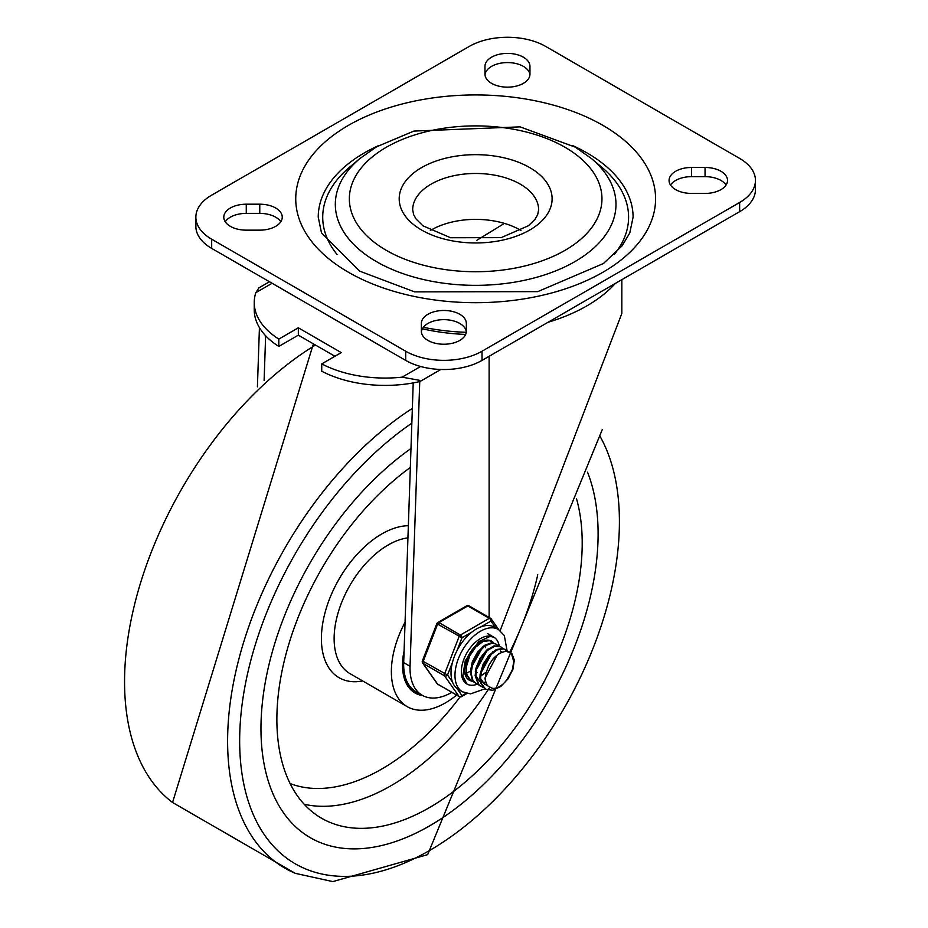 <?xml version="1.0" encoding="UTF-8"?>
<svg xmlns="http://www.w3.org/2000/svg" width="928" height="928" viewBox="0 0 928 928"><rect width="100%" height="100%" fill="white"/><g stroke="black" fill="none" stroke-linecap="round" stroke-linejoin="round"><path stroke-width="1.39" d="M429.536 825.908A238.392 137.634 120 0 0 587.54 472.213A238.392 137.634 120 0 1 429.536 825.908A238.392 137.634 120 0 1 310.346 837.717A238.392 137.634 120 0 0 429.536 825.908M410.976 448.514A238.392 137.634 120 0 0 270.477 658.636A238.392 137.634 120 0 0 310.346 837.717A238.392 137.634 120 0 1 270.477 658.636A238.392 137.634 120 0 1 410.976 448.514M410.338 467.468A215.899 124.654 120 0 0 285.093 657.592A215.899 124.654 120 0 0 321.587 818.241A215.899 124.654 120 0 0 429.536 807.546A215.899 124.654 120 0 0 576.566 498.904M405.06 622.236A76.467 44.15 120 0 0 407.206 706.66A76.467 44.15 120 0 0 445.44 702.879A76.467 44.15 120 0 0 456.599 695.095M404.086 651.015A60.726 35.055 120 0 0 415.083 693.03A60.726 35.055 120 0 0 422.901 695.652M404.051 651.862A60.494 34.928 120 0 0 402.659 665.144A60.494 34.928 120 0 0 415.199 692.833A60.494 34.928 120 0 0 422.356 695.35M225.237 221.769A22.492 12.98 180 0 1 246.268 213.37L259.77 213.37A22.492 12.98 180 0 1 280.801 221.769M246.268 204.195A22.492 12.98 0 0 0 223.787 217.175A22.492 12.98 0 0 0 246.268 230.156L259.77 230.156A22.492 12.98 0 0 0 282.251 217.175A22.492 12.98 0 0 0 259.77 204.195L246.268 204.195L246.268 213.37M421.358 331.25A22.492 12.98 0 0 0 443.851 344.23A22.492 12.98 0 0 0 466.343 331.25L466.343 323.454A22.492 12.98 0 0 0 443.851 310.474A22.492 12.98 0 0 0 421.358 323.454L421.358 331.25M421.393 331.946A22.492 12.98 180 0 1 443.851 319.65A22.492 12.98 180 0 1 466.308 331.946M485.008 74.866A22.492 12.98 180 0 1 507.465 62.57A22.492 12.98 180 0 1 529.923 74.866M484.973 74.17L484.973 66.375L484.973 74.17A22.492 12.98 0 0 0 507.465 87.151A22.492 12.98 0 0 0 529.958 74.17L529.958 66.375A22.492 12.98 0 0 0 507.465 53.395A22.492 12.98 0 0 0 484.973 66.375M670.515 185.043A22.492 12.98 180 0 1 691.546 176.645L705.048 176.645A22.492 12.98 180 0 1 726.079 185.043M705.048 193.43A22.492 12.98 0 0 0 727.529 180.45A22.492 12.98 0 0 0 705.048 167.469L691.546 167.469A22.492 12.98 0 0 0 669.065 180.45A22.492 12.98 0 0 0 691.546 193.43L705.048 193.43M739.639 202.478L739.639 211.665A53.975 31.158 0 0 0 755.45 189.625L755.45 180.45A53.975 31.158 180 0 1 739.639 202.478L482.015 351.225A53.975 31.158 180 0 1 405.687 351.225L211.677 239.204A53.975 31.158 180 0 1 195.866 217.175A53.975 31.158 180 0 1 211.677 195.135L469.301 46.4A53.975 31.158 180 0 1 545.629 46.4L739.639 158.41A53.975 31.158 180 0 1 755.45 180.45M405.687 351.225L405.687 360.4A53.975 31.158 0 0 0 482.015 360.4L482.015 351.225M195.866 217.175L195.866 226.351A53.975 31.158 0 0 0 211.677 248.391L211.677 239.204M337.061 254.504A152.934 88.299 180 0 1 349.543 167.226L359.936 158.491L376.617 146.798L413.888 131.08L520.028 126.858L575.29 147.146L591.38 158.491A140.337 81.026 180 0 1 565.349 266.638A140.337 81.026 180 0 1 376.42 261.615A140.337 81.026 180 0 1 359.936 158.491M591.38 158.491L601.773 167.226A152.934 88.299 180 0 1 614.255 254.504M430.36 230.48A62.976 36.354 180 0 1 520.19 230.028A62.976 36.354 180 0 1 520.956 230.48M572.332 145.441A157.435 90.886 180 0 1 633.093 217.175L629.776 232.951L622.004 245.955L603.409 263.529L537.776 291.624L414.584 291.868L359.681 271.15L321.494 232.835L318.234 217.175A157.435 90.886 180 0 1 378.984 145.441M739.639 211.665L482.015 360.4M405.687 360.4L211.677 248.391M258.912 287.854L255.803 292.691A93.972 54.253 0 0 0 254.249 302.516A93.972 54.253 0 0 0 278.806 339.091L298.34 327.816L341.284 352.605L321.749 363.88A93.972 54.253 0 0 0 402.102 377.162L419.7 380.352L419.746 381.663L410.048 666.292A59.102 34.127 120 0 0 422.252 695.292A59.102 34.127 120 0 0 451.843 692.346M419.7 380.352L419.63 381.605A93.972 54.253 180 0 1 321.749 371.223L321.749 363.88M413.215 382.916L403.692 662.615A59.102 34.127 120 0 0 415.895 691.627L422.252 695.292M422.356 328.814A146.183 84.402 0 0 0 465.659 334.428M278.806 339.091L278.806 346.434A93.972 54.253 180 0 1 254.249 309.859L254.249 302.516M298.34 327.816L298.34 335.159L278.806 346.434M334.915 356.271L298.34 335.159M489.126 356.306L489.126 617.445M500.146 630.634L621.83 313.467L621.841 279.676M264.109 380.631L265.64 335.75M504.391 223.381L476.516 240.48M257.416 386.814L259.434 327.63M615.31 283.446A157.308 90.816 180 0 1 548.042 322.283M466.262 332.305A157.308 90.816 180 0 1 423.354 327.306M485.68 646.074L485.518 647.616M470.38 671.13L467.816 672.545M477.05 672.603L476.296 673.148M484.66 662.952L486.052 660.539M473.698 681.941L471.285 680.943L467.086 675.213L466.308 670.573L466.529 666.223L469.649 656.061L475.623 647.152L482.896 641.584L489.636 640.645L493.07 642.872M481.818 675.352L481.075 675.897M468.918 679.192L467.341 678.623M490.889 641.12L488.627 640.169M477.305 644.438L468.965 655.667L465.833 665.817L466.39 674.818L470.937 680.746M478.465 684.702L476.261 683.808L472.909 680.386L471.076 673.322L472.978 662.279L478.117 652.674L485.147 645.772L492.281 643.162L496.028 644.067L497.849 645.621M496.028 644.067L491.585 642.768L484.451 645.366L477.421 652.28L472.282 661.873L470.368 671.907L472.224 679.992L475.565 683.414L478.175 684.4M483.233 687.451L479.15 685.096L475.844 676.083L476.679 668.543L480.832 658.52L487.397 650.47L494.705 646.259L500.795 646.816L502.616 648.37M500.238 646.503L494.021 645.865L486.713 650.064L480.136 658.114L475.983 668.137L475.148 675.677L478.454 684.702L480.681 686.349M510.342 652.326L505.714 651.038L498.568 653.764L492.617 659.402L488.673 665.573L485.773 673.647L485.402 680.665L487.293 685.618L492.002 688.17A18.305 10.568 120 0 0 507.024 679.493L512.268 670.074L513.776 661.745L511.746 654.542L509.46 652.442L506.41 651.433L510.342 652.326L511.896 653.579L514.309 660.04L512.964 669.204L508.103 678.797L500.795 686.453L492.733 690.281L485.762 689.295L481.47 683.681L480.623 678.832L480.797 674.749L483.836 664.599L489.752 655.62L497.014 649.936L503.788 648.869L507.384 651.131M506.955 651.073L503.092 648.475L496.318 649.542L489.056 655.226L483.14 664.193L480.112 674.354L479.927 678.438L480.774 683.286L485.263 689.005M497.478 654.553L484.903 678.171L485.901 682.869M480.611 678.588L484.52 684.145L487.13 685.386M484.984 684.388L486.875 685.003M475.832 675.828L479.753 681.384M480.994 681.964L482.398 682.3M482.989 682.37L485.646 682.196M492.71 651.804L480.112 674.343M481.029 682.115L482.78 682.741M483.349 682.846L485.889 682.857M481.249 672.15L481.075 675.955M487.942 649.055L475.333 671.617M476.482 669.366L476.308 673.206M483.163 646.294L470.566 668.844M481.064 675.77L485.356 672.765M464.731 672.661L465.438 673.125M467.642 657.105L465.798 666.084M482.328 668.334L489.485 655.922M465.694 662.244L466.274 661.734M492.617 659.402A22.156 12.795 -60 0 1 506.41 651.433M477.131 684.249A26.993 15.579 -60 0 1 466.935 684.017A26.993 15.579 -60 0 1 466.935 652.848A26.993 15.579 -60 0 1 493.928 637.269A26.993 15.579 -60 0 1 499.229 645.992A26.993 15.579 -60 0 0 493.928 637.269L490.158 636.399L478.616 641.666L465.264 660.736L462.817 676.118L466.935 684.017A26.993 15.579 -60 0 0 477.131 684.249M493.847 643.046A22.492 12.98 120 0 0 491.678 641.167A22.492 12.98 120 0 0 469.185 654.147A22.492 12.98 120 0 0 469.185 680.12A22.492 12.98 120 0 0 471.296 680.943M507.071 650.772L504.322 635.552L498.417 629.474L494.45 627.177A35.983 20.776 120 0 0 480.936 626.841L490.912 621.076A2.25 1.775 -35.1 0 0 490.703 618.442A2.25 1.299 -60 0 0 490.448 618.21A2.25 1.299 -60 0 0 489.323 618.315A2.25 1.299 60 0 1 490.912 621.076L495.726 627.92M457.005 650.632L461.993 637.768A2.25 1.299 -120 0 0 460.404 635.019L438.932 622.618A2.25 1.299 -120 0 0 437.807 622.514A2.25 2.25 0 0 0 436.833 623.639L461.993 637.768L471.969 632.014A35.983 20.776 120 0 0 457.005 650.632A35.983 20.776 120 0 0 452.528 662.186A35.983 20.776 120 0 0 452.528 682.138A35.983 20.776 120 0 0 457.005 688.518A35.983 20.776 120 0 0 458.467 689.504L462.434 691.801L470.542 693.877L484.938 688.82M452.528 682.138L447.528 675.039L422.379 660.91A2.25 2.25 0 0 0 422.634 663.021A2.25 1.775 -35.1 0 0 423.098 663.439L444.57 675.839A2.25 1.775 -35.1 0 0 447.528 675.039L452.528 662.186M466.018 693.297L461.993 695.617A2.25 1.775 144.9 0 1 459.024 696.406L437.552 684.017A2.25 1.775 144.9 0 1 437.088 683.6A2.25 2.25 0 0 0 437.807 684.249A2.25 1.299 120 0 0 438.144 684.354M469.232 606.042A2.25 1.299 120 0 0 468.976 605.81A2.25 2.25 0 0 0 466.726 605.81A2.25 1.299 60 0 1 467.851 605.926L489.323 618.315L460.404 635.019A2.25 1.299 -60 0 0 459.024 636.736L444.57 674.006A2.25 1.299 -60 0 0 444.57 675.839L459.024 696.406A2.25 1.299 -60 0 0 459.279 696.65A2.25 2.25 0 0 0 461.529 696.65A2.25 1.299 -120 0 0 461.993 695.617L457.005 688.518M480.936 626.841A35.983 20.776 120 0 0 471.969 632.014M304.21 804.274A215.899 124.654 120 0 0 391.372 785.506A215.899 124.654 120 0 0 487.838 690.165M487.977 689.956A215.899 124.654 120 0 0 489.578 687.509M509.832 652.036A215.899 124.654 120 0 0 537.753 574.792M290.104 783.534A202.408 116.858 120 0 0 381.837 768.987A202.408 116.858 120 0 0 460.079 696.928M408.355 525.7A85.457 49.346 120 0 0 325.902 609.58A85.457 49.346 120 0 0 362.686 680.955M407.937 537.869A76.467 44.15 120 0 0 342.954 599.314A76.467 44.15 120 0 0 349.96 673.612L407.206 706.66M315.462 345.042A277.484 160.208 120 0 0 141.184 580.87A277.484 160.208 120 0 0 172.55 802.488L295.255 873.329L332.827 881.6L427.68 854.63L602.272 429.594M412.345 408.39A277.484 160.208 120 0 0 238.067 662.198A277.484 160.208 120 0 0 295.243 873.329M411.846 423.18A268.528 155.034 120 0 0 239.865 750.996A268.528 155.034 120 0 0 429.536 850.512A268.528 155.034 120 0 0 600.126 436.485M259.77 213.37L259.77 204.195M705.048 176.645L705.048 167.469M691.546 176.645L691.546 167.469M386.35 250.374A126.301 72.918 0 0 0 597.655 217.686A126.301 72.918 0 0 0 442.969 128.377A126.301 72.918 0 0 0 386.35 250.374M520.19 184.115A62.976 36.354 180 0 1 538.634 209.832L537.648 214.716L535.073 219.217L528.508 225.69L501.166 237.638L450.579 237.73L422.982 225.829L416.115 219.043L413.668 214.728L412.682 209.832A62.976 36.354 180 0 1 451.565 176.239A62.976 36.354 180 0 1 520.19 184.115M529.726 167.597A76.467 44.15 0 0 0 401.801 187.386A76.467 44.15 0 0 0 495.448 241.454A76.467 44.15 0 0 0 529.726 167.597M348.441 272.264A179.916 103.878 0 0 0 649.449 225.701A179.916 103.878 0 0 0 429.096 98.472A179.916 103.878 0 0 0 348.441 272.264M419.746 381.663L440.846 369.483M420.593 366.49L402.102 377.162M410.048 666.292L403.692 662.615M255.803 292.691L272.101 283.284M459.279 696.65L437.807 684.249A2.25 1.299 120 0 1 437.552 684.017L423.098 663.439A2.25 1.299 120 0 1 423.098 661.606L437.552 624.335A2.25 1.299 120 0 1 438.932 622.618L467.851 605.926A2.25 1.299 120 0 1 468.976 605.81L490.448 618.21A2.25 2.25 0 0 1 491.167 618.86L498.777 629.683M498.417 629.474A35.983 20.776 120 0 0 463.211 648.939A35.983 20.776 120 0 0 460.972 690.815A35.983 20.776 120 0 0 462.434 691.801M313.386 343.847L172.55 802.488M415.199 692.833L412.589 691.325M269.468 281.764L258.854 287.889M490.564 640.912L491.26 641.306M475.565 683.414L476.261 683.808M480.333 686.163L481.029 686.569M504.878 649.171L505.563 649.577M500.447 651.05L501.387 651.595M485.112 688.924L485.796 689.318M487.56 633.592L493.928 637.269M466.946 693.518L461.529 696.65M422.634 663.021L437.088 683.6M466.726 605.81L437.807 622.514M436.833 623.639L422.379 660.91"/></g></svg>
